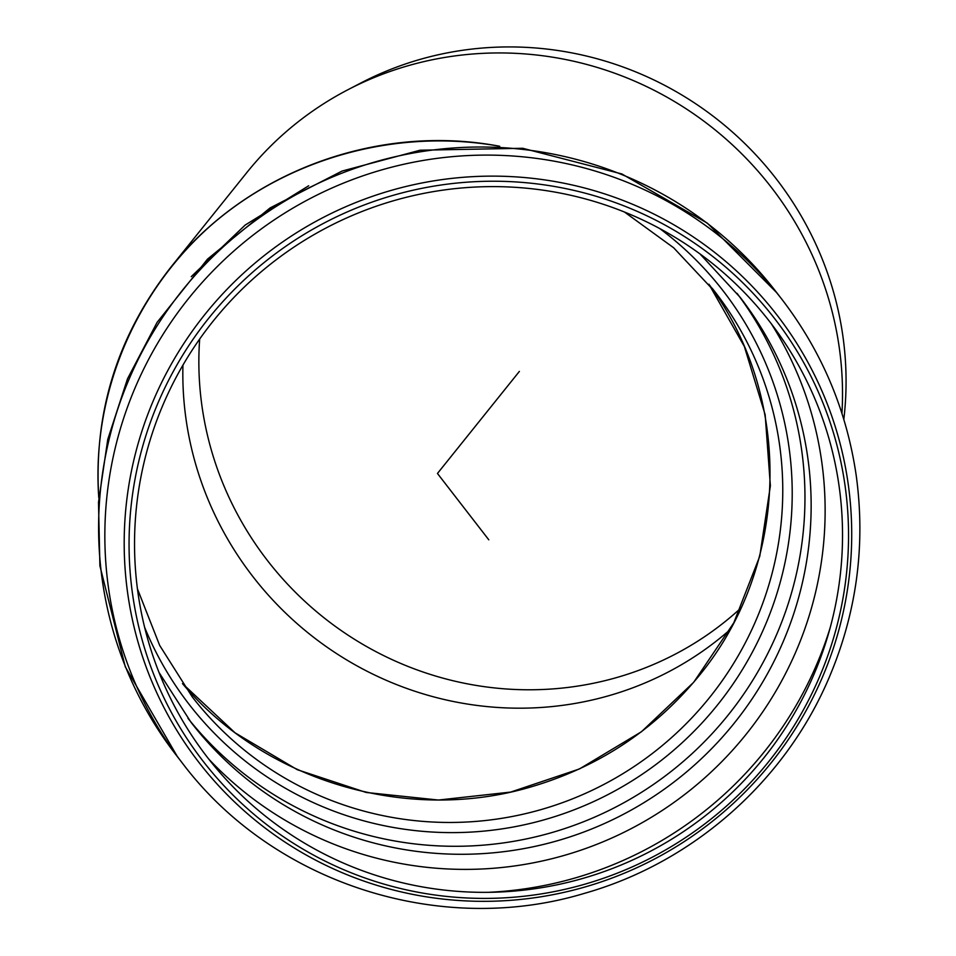 <?xml version="1.0" encoding="UTF-8"?>
<svg xmlns="http://www.w3.org/2000/svg" width="956" height="956" viewBox="0 0 956 956"><rect width="100%" height="100%" fill="white"/><g stroke="black" fill="none" stroke-linecap="round" stroke-linejoin="round"><path stroke-width="1.43" d="M771.337 323.785A357.281 352.776 -37.7 0 1 564.566 855.309A357.281 352.776 -37.7 0 1 208.802 759.136M830.202 627.638A372.625 367.929 -37.7 0 1 574.915 878.026A372.625 367.929 -37.7 0 1 488.169 892.33M147.415 637.963A355.668 351.187 -37.7 0 1 577.161 196.793A355.668 351.187 -37.7 0 1 741.031 783.693A355.668 351.187 -37.7 0 1 147.415 637.963M142.145 639.899A361.44 356.875 -37.7 0 1 578.858 191.57A361.44 356.875 -37.7 0 1 745.381 787.995A361.44 356.875 -37.7 0 1 142.145 639.899M182.333 763.055L176.083 754.977A378.982 374.202 -37.7 0 1 112.318 627.961A378.982 374.202 -37.7 0 1 307.832 188.44A378.982 374.202 -37.7 0 1 775.519 291.078L781.769 299.156C821.825 351.39 846.634 410.124 856.194 475.335C865.718 545.016 856.755 612.318 829.282 677.242C785.485 781.004 692.933 862.682 584.498 893.334C439.927 937.119 272.902 883.26 182.333 763.055A378.982 374.202 -37.7 0 1 118.568 636.039A378.982 374.202 -37.7 0 1 314.082 196.518A378.982 374.202 -37.7 0 1 781.769 299.156M98.791 497.849C91.418 396.262 133.756 293.432 211.001 225.353C288.604 157.668 397.553 127.829 499.737 146.28C378.11 123.109 246.469 171.602 170.562 267.572C117.492 335.592 93.569 412.347 98.791 497.849M182.476 683.6L235.068 732.822L297.28 769.688L366.172 792.464L438.457 800.041L510.683 792.082L579.432 768.959L641.428 731.758L693.709 682.261L733.778 622.834L759.757 556.296L770.381 485.803L765.159 414.737L744.342 346.454L708.91 284.231C793.886 398.377 789.775 565.534 699.302 675.486C653.617 731.304 595.648 768.983 525.406 788.497C402.942 822.375 263.593 779.749 182.476 683.6M170.562 267.572L246.744 172.666A337.014 326.582 38.8 0 1 348.032 89.673A337.014 326.582 38.8 0 1 686.922 109.319A337.014 326.582 38.8 0 1 841.937 413.374M348.032 89.673L360.902 82.969A330.656 320.415 38.8 0 1 701.405 107.646A330.656 320.415 38.8 0 1 843.813 419.373M741.175 607.789A324.335 314.285 38.8 0 1 605.566 680.517A324.335 314.285 38.8 0 1 199.673 339.057M730.109 629.645A330.656 320.415 38.8 0 1 597.464 698.74A330.656 320.415 38.8 0 1 182.943 365.132M519.383 371.406L437.454 473.471L488.803 539.817M659.748 228.556A337.707 333.441 -37.7 0 1 786.155 556.858A337.707 333.441 -37.7 0 1 545.936 819.304A337.707 333.441 -37.7 0 1 144.595 627.22M712.124 288.186A330.656 326.486 -37.7 0 1 715.16 292.046A330.656 326.486 -37.7 0 1 541.61 809.433A330.656 326.486 -37.7 0 1 192.168 696.793L159.7 645.467L137.449 588.896M737.04 293.361A347.195 342.81 -37.7 0 1 551.755 832.604A347.195 342.81 -37.7 0 1 187.962 718.303M699.912 253.854L740.159 297.34A347.195 342.81 -37.7 0 1 557.946 840.599A347.195 342.81 -37.7 0 1 191.021 722.318L159.019 672.45M137.425 639.923A365.479 360.878 -37.7 0 1 390.741 190.531A365.479 360.878 -37.7 0 1 838.484 437.537A365.479 360.878 -37.7 0 1 585.18 886.929A365.479 360.878 -37.7 0 1 137.425 639.923M624.435 212.005L673.622 247.747L715.16 292.046M177.469 756.77L125.284 666.786L99.902 565.832L98.492 502.294L107.777 439.354L127.495 378.827L157.083 322.399L207.476 259.16L270.07 207.942L342.045 171.064L420.126 150.212L522.705 148.276L621.89 173.968L707.321 223.13L776.905 292.871M191.26 276.643L245.19 225.042L308.669 185.787"/></g></svg>

